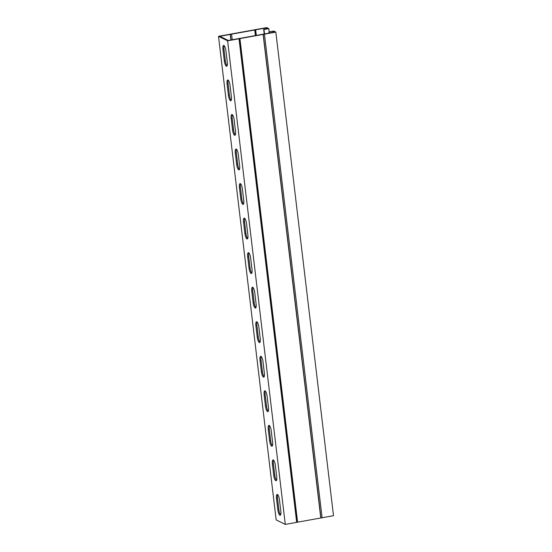 <?xml version="1.0" encoding="UTF-8"?>
<svg xmlns="http://www.w3.org/2000/svg" width="552" height="552" viewBox="0 0 552 552"><rect width="100%" height="100%" fill="white"/><g stroke="black" fill="none" stroke-linecap="round" stroke-linejoin="round"><path stroke-width="0.83" d="M269.052 33.106L268.914 31.94L273.061 31.416L274.496 32.126L228.293 40.468L219.841 36.294L266.043 27.945L267.478 28.656L263.663 29.346L264.215 33.982M266.043 27.945L266.154 28.89M273.578 460.175A4.789 1.366 -100.2 0 0 273.385 463.714L274.744 475.113A4.789 1.366 -100.2 0 0 276.517 480.316M265.339 391.085A4.789 1.366 -100.2 0 0 265.146 394.632L266.506 406.031A4.789 1.366 -100.2 0 0 268.279 411.233M257.108 322.002A4.789 1.366 -100.2 0 0 256.908 325.549L258.267 336.948A4.789 1.366 -100.2 0 0 260.047 342.15M248.869 252.919A4.789 1.366 -100.2 0 0 248.669 256.466L250.028 267.865A4.789 1.366 -100.2 0 0 251.809 273.067M240.631 183.837A4.789 1.366 -100.2 0 0 240.43 187.383L241.79 198.782A4.789 1.366 -100.2 0 0 243.57 203.985M232.392 114.754A4.789 1.366 -100.2 0 0 232.192 118.3L233.551 129.699A4.789 1.366 -100.2 0 0 235.331 134.902M224.153 45.671A4.789 1.366 -100.2 0 0 223.953 49.218L225.313 60.616A4.789 1.366 -100.2 0 0 227.093 65.819M228.273 80.212A4.789 1.366 -100.2 0 0 228.073 83.759L229.432 95.158A4.789 1.366 -100.2 0 0 231.212 100.36M236.511 149.295A4.789 1.366 -100.2 0 0 236.311 152.842L237.67 164.241A4.789 1.366 -100.2 0 0 239.451 169.443M244.75 218.378A4.789 1.366 -100.2 0 0 244.55 221.925L245.909 233.323A4.789 1.366 -100.2 0 0 247.689 238.526M252.988 287.461A4.789 1.366 -100.2 0 0 252.788 291.007L254.148 302.406A4.789 1.366 -100.2 0 0 255.928 307.609M261.22 356.544A4.789 1.366 -100.2 0 0 261.027 360.09L262.386 371.489A4.789 1.366 -100.2 0 0 264.16 376.692M269.459 425.633A4.789 1.366 -100.2 0 0 269.266 429.173L270.625 440.572A4.789 1.366 -100.2 0 0 272.398 445.774M277.697 494.716A4.789 1.366 -100.2 0 0 277.497 498.256L278.857 509.655A4.789 1.366 -100.2 0 0 280.637 514.857M273.061 31.416L273.178 32.361M269.245 32.106L269.362 33.051M268.914 31.94L273.737 31.071L275.834 32.106L227.617 40.813L218.502 36.308L266.713 27.6L268.81 28.635L263.994 29.504L264.518 33.927M264.436 34.162L322.099 517.748L333.498 515.692L275.834 32.106M322.099 517.748L285.287 524.4L276.166 519.894L218.502 36.308M285.287 524.4L227.617 40.813M272.377 463.901A4.789 1.366 79.8 0 1 273.019 459.919A4.789 1.366 79.8 0 1 275.358 465.37L276.718 476.769A4.789 1.366 79.8 0 1 276.076 480.751A4.789 1.366 79.8 0 1 273.737 475.3L272.377 463.901L273.385 463.714M264.139 394.818A4.789 1.366 79.8 0 1 264.781 390.837A4.789 1.366 79.8 0 1 267.12 396.288L268.479 407.686A4.789 1.366 79.8 0 1 267.844 411.668A4.789 1.366 79.8 0 1 265.498 406.217L264.139 394.818L265.146 394.632M255.9 325.735A4.789 1.366 79.8 0 1 256.542 321.754A4.789 1.366 79.8 0 1 258.881 327.205L260.24 338.604A4.789 1.366 79.8 0 1 259.606 342.585A4.789 1.366 79.8 0 1 257.26 337.134L255.9 325.735L256.908 325.549M247.662 256.652A4.789 1.366 79.8 0 1 248.303 252.671A4.789 1.366 79.8 0 1 250.642 258.122L252.002 269.521A4.789 1.366 79.8 0 1 251.367 273.502A4.789 1.366 79.8 0 1 249.021 268.044L247.662 256.652L248.669 256.466M239.43 187.563A4.789 1.366 79.8 0 1 240.065 183.588A4.789 1.366 79.8 0 1 242.404 189.039L243.763 200.438A4.789 1.366 79.8 0 1 243.128 204.412A4.789 1.366 79.8 0 1 240.789 198.962L239.43 187.563L240.43 187.383M231.191 118.48A4.789 1.366 79.8 0 1 231.826 114.505A4.789 1.366 79.8 0 1 234.172 119.956L235.531 131.355A4.789 1.366 79.8 0 1 234.89 135.33A4.789 1.366 79.8 0 1 232.551 129.879L231.191 118.48L232.192 118.3M222.953 49.397A4.789 1.366 79.8 0 1 223.588 45.423A4.789 1.366 79.8 0 1 225.934 50.874L227.293 62.272A4.789 1.366 79.8 0 1 226.651 66.247A4.789 1.366 79.8 0 1 224.312 60.796L222.953 49.397L223.953 49.218M227.072 83.938A4.789 1.366 79.8 0 1 227.707 79.964A4.789 1.366 79.8 0 1 230.053 85.415L231.412 96.814A4.789 1.366 79.8 0 1 230.77 100.788A4.789 1.366 79.8 0 1 228.431 95.337L227.072 83.938L228.073 83.759M235.311 153.021A4.789 1.366 79.8 0 1 235.945 149.047A4.789 1.366 79.8 0 1 238.291 154.498L239.651 165.897A4.789 1.366 79.8 0 1 239.009 169.871A4.789 1.366 79.8 0 1 236.67 164.42L235.311 153.021L236.311 152.842M243.542 222.104A4.789 1.366 79.8 0 1 244.184 218.13A4.789 1.366 79.8 0 1 246.523 223.581L247.882 234.98A4.789 1.366 79.8 0 1 247.248 238.954A4.789 1.366 79.8 0 1 244.902 233.503L243.542 222.104L244.55 221.925M251.781 291.194A4.789 1.366 79.8 0 1 252.423 287.212A4.789 1.366 79.8 0 1 254.762 292.663L256.121 304.062A4.789 1.366 79.8 0 1 255.486 308.044A4.789 1.366 79.8 0 1 253.14 302.593L251.781 291.194L252.788 291.007M260.02 360.277A4.789 1.366 79.8 0 1 260.661 356.295A4.789 1.366 79.8 0 1 263 361.746L264.36 373.145A4.789 1.366 79.8 0 1 263.725 377.126A4.789 1.366 79.8 0 1 261.379 371.675L260.02 360.277L261.027 360.09M268.258 429.359A4.789 1.366 79.8 0 1 268.9 425.378A4.789 1.366 79.8 0 1 271.239 430.829L272.598 442.228A4.789 1.366 79.8 0 1 271.957 446.209A4.789 1.366 79.8 0 1 269.618 440.758L268.258 429.359L269.266 429.173M276.497 498.442A4.789 1.366 79.8 0 1 277.132 494.461A4.789 1.366 79.8 0 1 279.478 499.912L280.837 511.311A4.789 1.366 79.8 0 1 280.195 515.292A4.789 1.366 79.8 0 1 277.856 509.841L276.497 498.442L277.497 498.256M269.203 31.892L268.81 28.635M255.652 29.822L256.3 35.266M230.232 34.417L230.895 39.999M239.016 38.757L296.679 522.344M273.737 475.3L274.744 475.113M265.498 406.217L266.506 406.031M257.26 337.134L258.267 336.948M249.021 268.044L250.028 267.865M240.789 198.962L241.79 198.782M232.551 129.879L233.551 129.699M224.312 60.796L225.313 60.616M228.431 95.337L229.432 95.158M236.67 164.42L237.67 164.241M244.902 233.503L245.909 233.323M253.14 302.593L254.148 302.406M261.379 371.675L262.386 371.489M269.618 440.758L270.625 440.572M277.856 509.841L278.857 509.655M255.555 29.856L256.204 35.28M254.755 30.132L255.383 35.431M231.571 34.321L232.219 39.765M230.37 34.403L231.033 39.979M239.823 38.481L297.487 522.061M239.913 38.447L297.576 522.026M263.097 34.258L320.76 517.838M263.235 34.252L320.898 517.831"/></g></svg>
